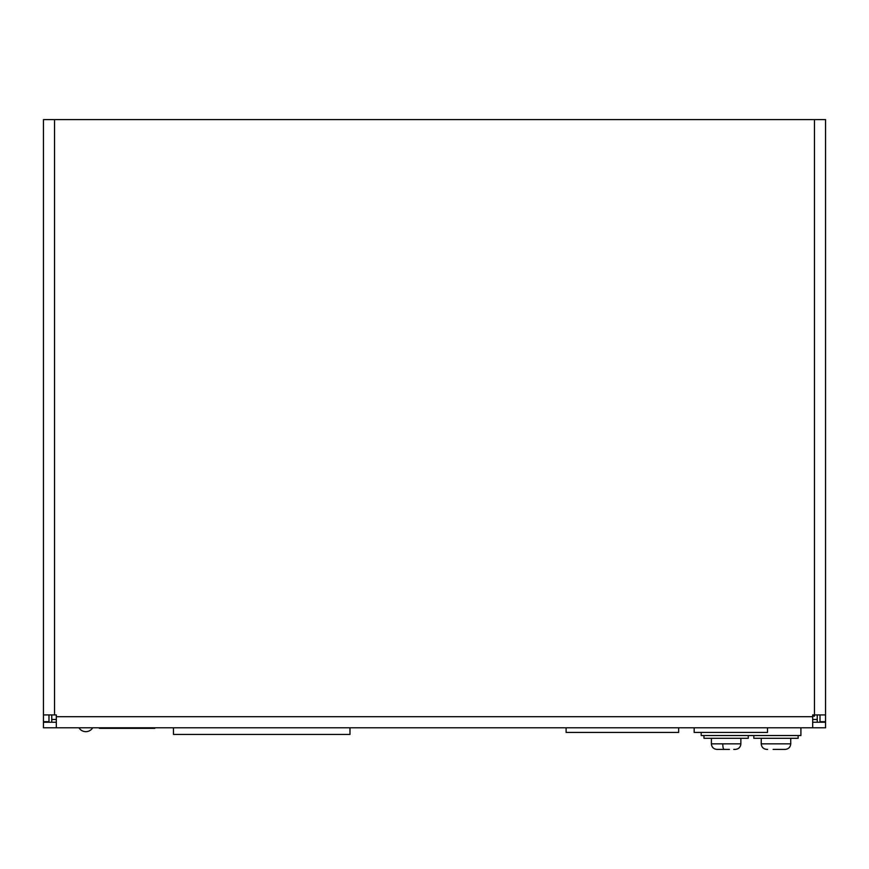 <?xml version="1.0" encoding="UTF-8"?>
<svg xmlns="http://www.w3.org/2000/svg" width="869" height="869" viewBox="0 0 869 869"><rect width="100%" height="100%" fill="white"/><g stroke="black" fill="none" stroke-linecap="round" stroke-linejoin="round"><path stroke-width="1.3" d="M694.168 727.777L694.168 732.426L767.501 732.426L767.501 727.777M717.544 749.393L729.439 749.404M733.729 749.393L734.739 749.393M716.914 749.393L724.029 749.393C723.269 749.035 722.856 747.188 722.769 743.842L711.385 743.842C711.711 747.199 713.547 749.056 716.914 749.393L717.598 749.393M726.126 749.393L724.029 749.393M725.876 749.393L723.464 749.404M725.115 743.864L721.791 743.864M99.392 727.777L99.392 728.331L154.78 728.331L154.78 727.777M753.825 735.532L753.825 738.302L798.133 738.302L798.133 735.532M748.285 735.532L748.285 738.302L703.966 738.302L703.966 735.532M814.47 119.596L814.47 714.915L825.55 714.915L825.55 119.596L43.45 119.596L43.45 714.915L56.311 714.915L56.311 716.697L812.689 716.697L812.689 727.777L812.689 714.915L814.47 714.915L814.47 716.143L812.689 716.143M701.196 732.426L701.196 735.532L800.903 735.532L800.903 727.777M43.45 401.532L43.45 415.1M56.311 716.697L56.311 727.777L43.45 727.777L43.45 722.237L56.311 722.237M812.689 722.237L825.55 722.237L825.55 727.777L56.311 727.777M820.01 721.683L820.01 714.915L825.55 714.915L825.55 721.683L820.01 721.683M825.55 405.41L825.55 415.382M48.99 714.915L48.99 721.683L43.45 721.683L43.45 714.915M43.45 353.064L43.45 346.144M43.45 430.6L43.45 536.955M43.45 283.826L43.45 325.364M43.45 263.057L43.45 256.138M51.76 722.237L51.76 719.467L51.76 722.237M812.689 719.467L817.24 719.467L817.24 722.237M51.76 714.915L51.76 719.467L56.311 719.467M817.24 719.467L817.24 714.915M773.117 749.404L778.787 749.404M778.82 749.404L784.49 749.393M778.982 749.404L777.082 749.393M777.179 749.393L775.974 749.393M775.387 749.393L774.833 749.393M349.979 727.777L349.979 734.424L173.452 734.424L173.452 727.777M566.11 727.777L566.11 732.426L678.656 732.426L678.656 727.777M722.769 743.842L740.866 743.842C740.54 747.199 738.704 749.056 735.348 749.393L734.653 749.393M54.53 714.915L54.53 119.596M790.714 738.302L790.725 743.842L761.233 743.842C761.559 747.199 763.406 749.056 766.762 749.393L767.599 749.393M740.855 738.302L740.866 743.842M711.396 738.302L711.385 743.842M78.949 727.777A8.027 8.027 0 0 0 92.701 727.777M784.359 749.393L785.196 749.393C788.552 749.056 790.399 747.199 790.725 743.842M761.244 738.302L761.233 743.842"/></g></svg>
